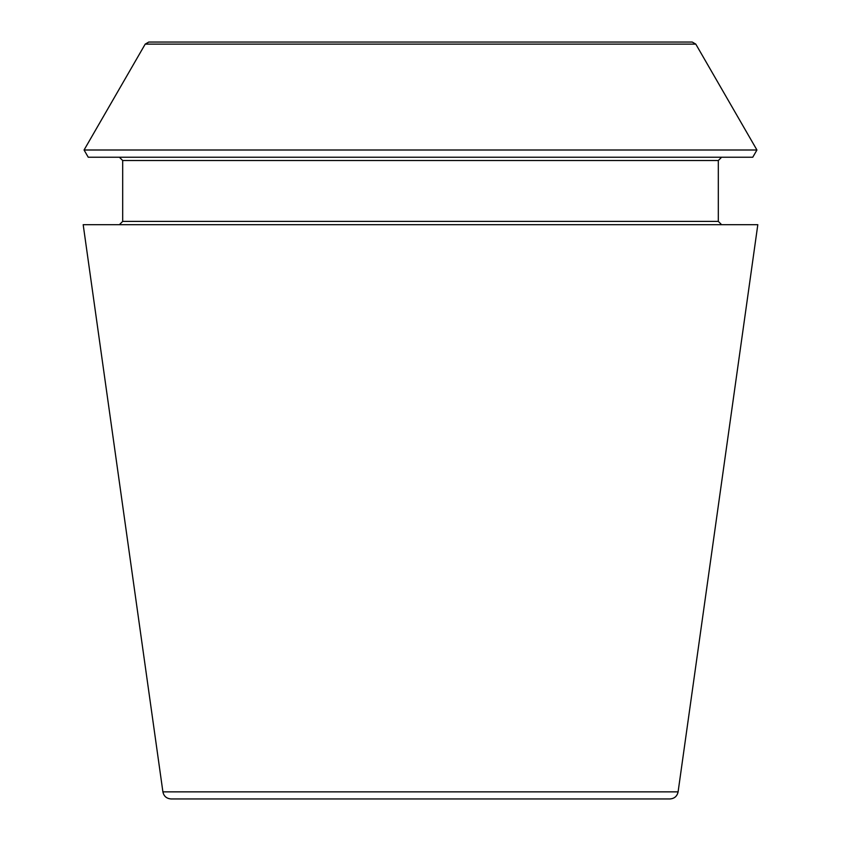 <?xml version="1.0" encoding="UTF-8"?>
<svg xmlns="http://www.w3.org/2000/svg" width="841" height="841" viewBox="0 0 841 841"><rect width="100%" height="100%" fill="white"/><g stroke="black" fill="none" stroke-linecap="round" stroke-linejoin="round"><path stroke-width="0.63" stroke-dasharray="4.21 3.15" d="M171.049 798.95L669.951 798.95M83.185 224.694L757.815 224.694M148.773 42.05L692.227 42.05M84.068 150.003L756.932 150.003M88.242 157.235L752.758 157.235M721.61 224.694L119.39 224.694L721.61 224.694M721.61 157.235L119.39 157.235L721.61 157.235M162.902 791.865L678.098 791.865M145.209 44.11L695.791 44.11M122.681 221.404L718.319 221.404M122.681 160.526L718.319 160.526"/><path stroke-width="1.26" d="M678.098 791.865C677.142 796.248 674.429 798.603 669.951 798.95L171.049 798.95C166.529 798.572 163.816 796.206 162.902 791.865L83.185 224.694L757.815 224.694L678.098 791.865L162.902 791.865M695.791 44.11L692.227 42.05L148.773 42.05L145.209 44.11L84.068 150.003L756.932 150.003L695.791 44.11L145.209 44.11M756.932 150.003L752.758 157.235L88.242 157.235L84.068 150.003M721.61 224.694L718.319 221.404L718.319 160.526L721.61 157.235M718.319 221.404L122.681 221.404L119.39 224.694M718.319 160.526L122.681 160.526L119.39 157.235M122.681 221.404L122.681 160.526"/></g></svg>

